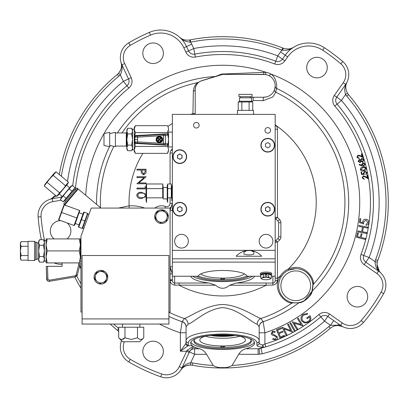 <?xml version="1.0" encoding="UTF-8"?>
<svg xmlns="http://www.w3.org/2000/svg" width="408" height="408" viewBox="0 0 408 408"><rect width="100%" height="100%" fill="white"/><g stroke="black" fill="none" stroke-linecap="round" stroke-linejoin="round"><path stroke-width="0.61" d="M60.777 220.641A10.282 10.282 0 0 0 54.131 238.915M153.097 42.962A10.282 10.282 0 0 0 142.815 53.244A10.282 10.282 0 0 0 153.097 63.526A10.282 10.282 0 0 0 163.384 53.244A10.282 10.282 0 0 0 153.097 42.962M317.001 57.298A10.282 10.282 0 0 0 306.714 67.585A10.282 10.282 0 0 0 317.001 77.867A10.282 10.282 0 0 0 327.282 67.585A10.282 10.282 0 0 0 317.001 57.298M357.403 286.442A10.282 10.282 0 0 0 347.121 296.723A10.282 10.282 0 0 0 357.403 307.005A10.282 10.282 0 0 0 367.685 296.723A10.282 10.282 0 0 0 357.403 286.442M60.756 264.277A17.136 17.136 0 0 0 62.103 264.226A17.136 17.136 0 0 1 54.045 262.91M67.514 181.397A156.529 156.529 0 0 1 123.344 81.35L126.965 85.762A150.817 150.817 0 0 0 72.731 185.773A150.817 150.817 0 0 1 126.965 85.762A5.712 5.712 0 0 0 128.52 78.933L121.941 64.831A17.136 17.136 0 0 1 128.785 42.82A185.094 185.094 0 0 1 149.338 32.39A28.565 28.565 0 0 1 186.538 46.548L188.578 50.929A5.712 5.712 0 0 0 194.81 54.126A150.817 150.817 0 0 1 275.767 61.21A5.712 5.712 0 0 0 282.464 59.14L285.233 55.182A28.565 28.565 0 0 1 324.324 47.7A185.094 185.094 0 0 1 342.751 61.537A17.136 17.136 0 0 1 345.668 84.405A17.136 17.136 0 0 0 346.984 82.187L346.285 83.961A2.285 1.617 -163.2 0 1 345.882 84.553L346.984 82.187A11.424 11.424 0 0 0 346.285 83.961C345.28 86.557 345.693 89.668 347.519 93.289L345.576 94.493C344.388 90.826 344.49 87.511 345.882 84.553L345.668 84.405L336.743 97.15A5.712 5.712 0 0 0 337.09 104.147A150.817 150.817 0 0 1 363.773 255.495A5.712 5.712 0 0 0 365.843 262.186L378.588 271.111A17.136 17.136 0 0 1 383.673 293.597A185.094 185.094 0 0 1 363.452 322.478A17.136 17.136 0 0 1 340.578 325.395L342.802 326.711L337.003 325.212L330.49 325.304L324.559 321.147A156.529 156.529 0 0 1 262.313 353.772L258.106 354.312L238.67 354.312L232.07 365.466A163.384 163.384 0 0 0 328.817 326.528A13.709 13.709 0 0 1 330.49 325.304L333.77 320.622M254.5 276.236A31.992 8.282 0 0 1 236.135 283.025L229.668 285.228C227.348 287.242 225.007 288.252 222.63 288.257C220.254 288.252 217.913 287.242 215.592 285.228L209.126 283.025A31.992 8.282 0 0 1 190.76 276.236M192.709 276.236A31.992 8.282 180 0 0 222.63 281.591A31.992 8.282 180 0 0 252.552 276.236M304.475 300.512L311.921 291.445L312.885 285.289C313.4 281.566 309.295 269.05 295.754 268.622L288.731 270.127L288.262 269.086C304.419 261.778 315.302 279.47 313.211 284.519A122.293 122.293 0 0 0 275.783 92.218A2.285 2.208 -161.2 0 1 274.579 89.495L275.176 86.297A2.285 2.193 -177.6 0 0 276.517 88.393L275.783 92.218L272.814 96.992L263.308 100.664L253.195 100.47L252.088 101.516A2.285 0.852 180 0 1 251.94 101.505M312.885 285.289A1.142 1.066 -1.6 0 1 313.211 284.519L312.217 291.047C311.89 295.642 303.425 303.057 298.84 302.772A1.142 0.969 78.1 0 1 299.273 302.532L300.431 302.252M295.754 268.622A17.136 17.136 0 0 1 312.89 285.763A17.136 17.136 0 0 1 295.754 302.899A17.136 17.136 0 0 1 278.613 285.763A17.136 17.136 0 0 1 295.754 268.622A17.136 17.136 0 0 1 312.89 285.763A17.136 17.136 0 0 1 295.754 302.899L293.046 302.685A1.142 1.066 -80.9 0 0 292.235 302.904C286.931 304.348 270.841 291.123 280.199 276.155A18.278 18.278 0 0 1 288.262 269.086A93.595 93.595 0 0 0 276.134 125.557L275.186 126.353M195.208 113.597L192.923 113.597L193.346 91.132C193.713 87.205 195.233 84.359 197.895 82.589A2.285 1.938 52.9 0 0 198.829 82.253C196.692 83.701 195.483 86.129 195.208 89.536A9.139 9.139 0 0 1 201.679 80.794L222.304 74.491A2.285 2.285 0 0 1 222.972 74.389L222.304 74.491A2.285 0.745 73 0 1 221.651 74.067L265.95 72.282A13.709 13.709 0 0 1 270.555 73.904C276.731 77.331 277.093 86.822 276.517 88.393A126.062 126.062 0 0 1 312.217 291.047A1.142 0.969 19.4 0 0 311.921 291.445M124.369 341.746A14.168 14.168 0 0 0 130.295 359.331A182.121 182.121 0 0 0 161.731 373.993A14.168 14.168 0 0 0 179.311 366.629L187.119 350.35A2.968 0.428 25 0 0 189.812 351.135L182.004 367.883A17.136 17.136 0 0 1 160.737 376.793A185.094 185.094 0 0 1 128.785 361.896A17.136 17.136 0 0 1 121.594 340.68L121.033 342.292A11.424 11.424 0 0 0 121.406 340.496A11.424 11.424 0 0 1 121.033 342.292A11.424 11.424 0 0 0 121.406 340.496M379.318 271.315L380.588 272.748L378.741 270.897C376.416 268.586 375.187 265.511 375.054 261.661A13.709 13.709 0 0 1 375.63 259.666A163.384 163.384 0 0 0 346.805 96.171A13.709 13.709 0 0 1 345.576 94.493L341.425 100.429L337.09 104.147A150.817 150.817 0 0 1 363.773 255.495A5.712 5.712 0 0 0 365.843 262.186L369.123 257.504L360.993 254.449A147.844 147.844 0 0 0 334.835 106.08L337.09 104.147A5.712 5.712 0 0 1 336.743 97.15L341.425 100.429A156.529 156.529 0 0 1 369.123 257.504L375.054 261.661L377.288 262.13L377.048 264.476L379.318 271.315A2.285 1.617 143.2 0 0 378.741 270.897L378.588 271.111A17.136 17.136 0 0 1 383.673 293.597A185.094 185.094 0 0 1 363.452 322.478A17.136 17.136 0 0 1 350.411 328.491M347.519 93.289A11.424 11.424 0 0 0 348.539 94.687A165.668 165.668 0 0 1 377.772 260.467A11.424 11.424 0 0 0 380.588 272.748A17.136 17.136 0 0 1 383.673 293.597A185.094 185.094 0 0 1 363.452 322.478L361.187 320.55A182.121 182.121 0 0 0 381.087 292.133L383.673 293.597M187.119 350.35L193.02 346.469L195.299 347.361A31.992 8.282 180 0 0 199.558 348.794C202.225 349.467 204.566 351.303 206.591 354.312L213.19 365.466C216.026 367.139 219.173 367.838 222.63 367.567C226.068 367.838 229.214 367.139 232.07 365.466M193.02 346.469L192.357 345.734A31.992 8.282 180 0 1 190.638 343.062A31.992 8.282 180 0 1 222.63 334.779A31.992 8.282 180 0 1 254.623 343.062A31.992 8.282 180 0 1 245.703 348.794C243.051 349.457 240.705 351.293 238.67 354.312M190.847 342.118A31.992 8.282 180 0 0 222.63 349.457A31.992 8.282 180 0 0 254.414 342.118M195.667 338.604A28.733 7.436 180 0 0 193.897 341.175A28.733 7.436 180 0 0 222.63 348.611A28.733 7.436 180 0 0 251.364 341.175A28.733 7.436 180 0 0 249.594 338.604M196.217 276.236A28.733 7.436 180 0 0 222.63 280.745A28.733 7.436 180 0 0 249.043 276.236M153.097 341.185A10.282 10.282 0 0 0 142.815 351.466A10.282 10.282 0 0 0 153.097 361.748A10.282 10.282 0 0 0 163.384 351.466A10.282 10.282 0 0 0 153.097 341.185M174.644 276.236L174.644 283.04C173.176 282.82 172.416 281.974 172.36 280.5L170.095 280.464C170.437 283.223 171.977 284.774 174.721 285.115L174.644 283.04L209.126 283.025M215.592 285.228L174.721 285.115M229.668 285.228L266.133 285.228L266.133 283.025L272.901 283.07L272.779 285.07L266.133 285.228A93.595 93.595 0 0 1 179.127 285.228L179.127 283.025M259.192 326.961A5.712 5.498 180 0 1 263.129 321.733A126.062 126.062 0 0 0 298.84 302.772L292.235 302.904A122.293 122.293 0 0 1 260.86 318.515L263.129 321.565L264.904 332.775L259.192 332.775M118.692 328.598L117.331 330.256A11.424 11.424 0 0 1 118.692 331.582A11.424 11.424 0 0 0 117.331 330.256A165.668 165.668 0 0 1 110.221 324.054M80.957 288.226A165.668 165.668 0 0 1 74.73 277.001M62.103 264.292A11.424 11.424 0 0 0 61.164 264.272L62.103 264.257M342.802 326.711A11.424 11.424 0 0 0 330.301 328.267A165.668 165.668 0 0 1 192.341 365.231A11.424 11.424 0 0 0 190.623 365.043C186.584 365.272 183.682 366.471 181.927 368.638L180.739 370.138L182.238 367.996C184.11 365.303 186.925 363.559 190.694 362.763A13.709 13.709 0 0 1 192.76 362.987A163.384 163.384 0 0 0 213.19 365.466M181.927 368.638A2.285 1.617 -136.8 0 0 182.238 367.996L182.004 367.883A17.136 17.136 0 0 1 160.737 376.793A185.094 185.094 0 0 1 128.785 361.896A17.136 17.136 0 0 1 121.594 340.68M181.728 368.858L180.739 370.138A11.424 11.424 0 0 1 190.623 365.043L190.694 362.763L194.631 354.312L189.455 351.9A5.712 5.477 -155 0 1 194.631 348.794L194.631 354.312L206.591 354.312M245.703 348.794L258.106 348.794L260.865 348.243L262.313 353.772M263.129 321.565A5.712 5.498 0 0 0 259.192 326.793L259.192 342.97C259.32 343.903 260.508 344.566 262.762 344.959L263.813 347.443L260.865 348.243A150.817 150.817 0 0 0 265.756 346.877L263.813 347.443A2.285 1.632 -105.8 0 1 263.185 347.448L261.905 347.167C258.749 346.775 257.081 346.111 256.907 345.178L256.907 342.888A34.277 8.869 180 0 0 222.63 334.019A34.277 8.869 180 0 0 188.353 342.888L188.083 345.734L180.356 351.252L185.875 343.526A2.285 2.137 45 0 0 188.083 345.734L192.357 345.734M340.502 325.339L340.578 325.395A5.712 4.075 -55 0 0 337.003 325.212M168.912 316.399A126.062 126.062 0 0 0 182.131 321.733L180.356 332.775L180.356 351.252L186.481 351.252L189.174 352.507M269.423 75.893L270.555 73.904A137.098 137.098 0 0 1 264.904 332.775L264.904 344.026L262.762 344.959A2.285 0.852 96.2 0 1 261.905 347.167M185.875 343.526L186.068 340.68A36.562 9.46 0 0 1 222.63 331.22A36.562 9.46 0 0 1 259.192 340.68L259.192 342.97A2.285 2.208 180 0 1 256.907 345.178M186.068 342.97A2.285 2.208 -0 0 0 188.353 345.178M193.642 346.917L189.812 351.135M258.106 354.312L258.106 348.794L263.185 347.448M259.636 354.241L259.116 348.631A2.285 1.54 -104.1 0 1 258.907 348.595M318.903 314.558A8.685 8.685 0 0 1 329.542 314.038L342.286 322.963L340.578 325.395L327.833 316.47A5.712 5.712 0 0 0 320.841 316.812A150.817 150.817 0 0 1 265.756 346.877L264.904 344.026A147.844 147.844 0 0 0 318.903 314.558L324.559 321.147L327.833 316.47A5.712 5.712 0 0 0 320.841 316.812A150.817 150.817 0 0 1 265.756 346.877M346.805 96.171L348.539 94.687A165.668 165.668 0 0 1 377.772 260.467A11.424 11.424 0 0 0 377.288 262.13M189.96 39.938A165.668 165.668 0 0 0 189.593 40.015L190.245 39.882A165.668 165.668 0 0 1 282.734 47.976L281.908 50.102A163.384 163.384 0 0 0 190.694 42.121L190.204 42.167C185.829 41.815 182.33 40.203 179.693 37.332C181.779 39.571 185.079 40.463 189.593 40.015L190.204 42.167M282.734 47.976L283.361 48.221L282.382 50.23L281.908 50.102A34.277 34.277 0 0 0 280.551 51.908L285.233 55.182A28.565 28.565 0 0 1 324.324 47.7A185.094 185.094 0 0 1 342.751 61.537A17.136 17.136 0 0 1 345.668 84.405L343.235 82.702A14.168 14.168 0 0 0 340.823 63.796L342.751 61.537A185.094 185.094 0 0 0 324.324 47.7L322.692 50.184A25.592 25.592 0 0 0 287.666 56.891L285.233 55.182M283.009 48.083A165.668 165.668 0 0 1 283.361 48.221C287.722 49.445 291.128 49.139 293.571 47.297C290.476 49.664 286.748 50.643 282.382 50.23M190.245 39.882L190.694 42.121A34.277 34.277 0 0 1 191.714 44.135L193.754 48.511A156.529 156.529 0 0 1 277.782 55.865L280.551 51.908M72.226 191.117A5.712 5.712 0 0 1 72.048 192.01A5.712 5.712 0 0 0 72.226 191.117A5.712 5.712 0 0 1 72.048 192.01M69.064 195.565A5.712 5.712 0 0 1 68.712 195.723A5.712 5.712 0 0 0 69.064 195.565A5.712 5.712 0 0 1 68.712 195.723M56.217 196.034L51.479 198.635A2.285 1.617 61.8 0 1 52.183 198.502L52.224 198.757L61.843 197.064M51.219 198.773L49.725 199.395A11.424 11.424 0 0 0 51.479 198.635L55.32 195.279M59.318 174.517A165.668 165.668 0 0 1 117.331 74.455A11.424 11.424 0 0 0 118.58 73.261L120.278 74.786A13.709 13.709 0 0 1 118.784 76.219A163.384 163.384 0 0 0 61.348 176.225M121.416 64.291L121.033 62.419A11.424 11.424 0 0 1 118.58 73.261C121.003 70.018 121.946 67.029 121.416 64.291A2.285 1.617 -6.8 0 0 121.706 64.943C122.568 68.105 122.089 71.385 120.278 74.786L123.344 81.35L128.52 78.933A5.712 5.712 0 0 1 126.965 85.762L128.852 88.062A147.844 147.844 0 0 0 75.312 189.893M121.375 64L121.033 62.419L121.706 64.943L121.941 64.831A17.136 17.136 0 0 1 128.785 42.82A185.094 185.094 0 0 1 149.338 32.39A28.565 28.565 0 0 1 186.538 46.548L191.714 44.135M181.331 38.551L179.693 37.332A11.424 11.424 0 0 0 184.992 40.004M289.201 48.894A11.424 11.424 0 0 0 293.571 47.297L291.541 48.292M379.496 271.55L380.588 272.748A17.136 17.136 0 0 0 378.588 271.111L376.885 273.544L364.14 264.619L365.843 262.186M192.76 362.987L192.341 365.231A165.668 165.668 0 0 0 330.301 328.267L328.817 326.528M154.836 208.07A10.853 10.853 0 0 1 165.419 206.489A3.427 3.427 0 0 0 170.075 203.286L172.36 203.286A5.712 5.712 0 0 1 169.774 208.07A5.712 5.712 0 0 0 172.36 203.286L170.075 210.513L172.36 210.513M172.36 266.725L170.075 266.725L172.36 273.952A5.712 5.712 0 0 0 170.075 269.382M160.956 208.07A8.568 8.568 0 0 1 162.093 208.07M138.888 182.942L146.079 182.942L146.079 183.763L136.94 183.763L144.116 177.556L136.94 177.556L136.94 176.735L146.079 176.735L138.888 182.942M145.141 170.054L142.096 170.054L142.076 171.656L143.626 174.037L145.141 171.727L145.141 170.054L142.096 170.054L142.076 171.656L143.626 174.037L145.141 171.727M143.626 174.859L141.311 173.033L141.158 170.054L136.94 170.054L136.94 169.233L146.079 169.233L145.942 173.109L143.626 174.859M139.21 197.365L141.51 197.712C143.524 197.921 144.815 197.151 145.376 195.401C144.825 193.642 143.534 192.887 141.51 193.137C139.485 192.887 138.195 193.642 137.644 195.401L139.21 197.365L137.644 195.401C138.195 193.642 139.485 192.887 141.51 193.137C143.534 192.887 144.825 193.642 145.376 195.401M146.079 196.498L141.505 198.528C138.904 198.757 137.302 197.707 136.706 195.376C137.312 193.076 138.914 192.056 141.505 192.321L146.079 194.269M121.946 132.947A122.293 122.293 0 0 1 197.895 82.589L201.389 80.784L215.215 76.51L221.651 74.067M118.407 208.07L129.096 205.836A41.132 41.132 0 0 1 144.748 208.07M195.208 114.378L195.208 89.536A2.285 1.622 0 0 1 193.346 91.132M266.582 96.89L263.762 97.242A11.424 11.424 0 0 0 275.186 85.818A11.424 11.424 0 0 0 263.762 74.389L222.972 74.389L265.588 74.537L265.95 72.282A137.098 137.098 0 0 0 104.076 133.498M215.75 76.495A2.285 1.51 73 0 1 215.215 76.51A126.062 126.062 0 0 0 117.397 132.947M222.304 74.491L201.679 80.794A2.285 0.954 73 0 1 201.389 80.784M263.308 100.664A2.285 0.525 -90 0 1 263.762 97.242L253.48 97.242A3.427 3.427 0 0 0 251.481 97.884M251.568 97.823L253.48 97.242A2.285 0.311 -90 0 0 253.195 100.47M281.173 276.752A17.136 17.136 0 0 1 288.731 270.127A17.136 17.136 0 0 0 281.173 276.752L280.199 276.155A93.595 93.595 0 0 1 277.471 278.205L275.186 278.205L275.186 276.236L275.186 280.515L277.394 280.403L277.471 278.205L277.471 242.148L275.859 240.531A2.285 2.285 0 0 0 275.186 242.148L277.471 242.148L279.562 240.057L277.945 238.445L275.859 240.531M272.901 276.236L272.901 283.07C274.39 282.841 275.15 281.989 275.186 280.515M272.779 285.07C275.533 284.723 277.073 283.167 277.394 280.403M275.186 124.68L276.134 125.557A5.712 5.712 0 0 1 277.471 129.234L277.471 217.403L275.859 219.019L277.945 221.111A2.285 2.285 0 0 1 278.613 222.727L278.613 236.829A2.285 2.285 0 0 1 277.945 238.445M275.859 219.019A2.285 2.285 0 0 1 275.186 217.403L277.471 217.403L279.562 219.494L277.945 221.111M259.192 326.793L257.188 324.243C251.614 322.585 238.196 308.825 222.584 307.627C207.07 308.866 193.565 322.621 188.073 324.243L186.068 326.793L186.068 340.68A2.285 2.208 0 0 0 188.353 342.888M159.502 324.054A137.098 137.098 0 0 0 180.356 332.775L186.068 332.775L186.068 326.961A5.712 5.498 180 0 0 182.131 321.733L184.401 318.515C190.582 316.455 206.54 304.97 222.61 304.501C238.741 304.965 254.602 316.419 260.86 318.515A5.712 5.329 -64.4 0 0 257.188 324.243M168.912 312.217A122.293 122.293 0 0 0 184.401 318.515A5.712 5.329 -115.6 0 1 188.073 324.243M170.095 280.464L170.075 279.801L172.36 279.801M172.36 280.5L172.36 276.236L198.171 276.236A24.567 6.36 180 0 1 222.63 270.473A24.567 6.36 180 0 1 247.09 276.236L260.768 276.236M38.117 216.99A17.136 17.136 0 0 1 52.224 198.757A17.136 17.136 0 0 0 38.117 216.99A185.094 185.094 0 0 0 41.346 239.7A185.094 185.094 0 0 1 38.117 216.99L41.081 216.755A182.121 182.121 0 0 0 44.574 240.628M80.957 261.304A5.712 5.712 0 0 0 79.81 261.232A5.712 5.712 0 0 1 80.957 261.304M273.916 335.672L272.156 335.004L271.218 333.871L272.539 331.107L275.293 331.668L274.793 332.454L272.85 331.995L272.085 333.509L277.394 336.86C277.756 338.344 277.236 339.405 275.844 340.053L272.605 339.211L273.166 338.507L275.451 339.257L276.486 337.222L275.885 336.493L273.916 335.672L275.885 336.493L276.486 337.222L275.451 339.257M281.53 328.583L277.588 330.261L278.7 332.867L282.606 331.199L282.953 332.015L279.046 333.683L280.439 336.952L284.345 335.284L284.697 336.105L279.959 338.13L276.405 329.797L281.178 327.757L281.53 328.583M286.146 335.32L282.045 327.241L290.731 330.613L287.594 324.426L288.39 324.023L292.49 332.102L283.881 328.792L286.982 334.897L286.146 335.32M294.362 331.102L289.904 323.192L290.695 322.743L295.157 330.653L294.362 331.102M292.281 321.769L301.104 324.503L297.427 318.577L298.192 318.102L302.996 325.844L294.086 323.264L297.718 329.118L296.917 329.613L292.281 321.769M307.382 314.293L303.695 315.063C301.833 316.634 301.481 318.47 302.634 320.581C304.322 322.407 306.23 322.657 308.356 321.325C309.881 320.163 310.284 318.699 309.565 316.95L307.204 318.648L306.689 317.934L309.881 315.639C311.447 318.087 311.1 320.224 308.846 322.05L304.582 322.983L301.874 321.152C300.38 318.541 300.803 316.271 303.144 314.349L307.566 313.339L307.382 314.293M358.382 233.044L357.51 236.594L360.274 237.272L361.146 233.723L362.018 233.937L361.146 237.487L365.476 238.553L365.262 239.43L356.424 237.257L357.51 232.83L358.382 233.044M358.953 225.461L367.878 227.179L367.705 228.077L363.395 227.246L362.523 231.785L366.833 232.611L366.659 233.514L357.734 231.795L357.908 230.897L361.651 231.617L362.523 227.083L358.78 226.358L358.953 225.461M366.053 219.269C367.996 219.683 368.903 220.876 368.776 222.845C368.475 224.369 367.547 225.175 365.991 225.262L366.119 224.339L367.945 222.676L365.889 220.187L363.543 222.013L363.763 224.012L359.407 222.559L359.948 218.657L360.805 218.775L360.361 221.983L362.753 222.773L362.727 221.692C363.13 219.932 364.242 219.121 366.053 219.269M356.878 157.386L357.933 155.193L360.223 155.621L362.11 156.478L361.284 154L361.799 153.826L363.013 157.473L360.116 156.157L358.112 155.713L357.398 157.243L359.116 158.054L359.29 158.569L356.878 157.386M363.355 159.926L361.799 158.982L361.024 160.594L362.625 161.548L363.355 159.926L361.799 158.982L361.024 160.594L362.625 161.548M363.87 159.778L362.773 162.098L360.993 161.481L360.065 162.629L358.168 161.446L359.132 159.467L360.514 159.89L361.626 158.442L362.855 158.518L363.87 159.778M358.703 161.318L359.902 162.083L360.534 160.747L359.275 160.018L358.703 161.318L359.902 162.083L360.534 160.747L359.275 160.018L358.703 161.318M363.584 170.309L365.65 168.387L364.405 167.448L362.936 167.576L360.876 169.524L363.584 170.309L365.65 168.387L364.405 167.448L362.936 167.576L360.876 169.524M366.155 168.285C366.124 169.769 365.303 170.615 363.696 170.835C362.166 171.37 361.055 170.977 360.356 169.667C360.376 168.173 361.192 167.3 362.799 167.061C364.344 166.551 365.461 166.959 366.155 168.285M364.767 171.136L367.129 172.676L365.991 174.685L365.874 174.114L366.603 172.747L364.864 171.712L363.865 173.283L364.41 174.415L361.539 174.471L361.039 172.059L361.57 171.946L361.983 173.936L363.559 173.895L363.314 173.262L364.767 171.136M367.455 175.032L368.123 178.816L365.446 177.092L363.528 176.363L362.59 177.771L364.176 178.826L364.273 179.362L362.059 177.837L363.421 175.822L365.629 176.577L367.373 177.699L366.92 175.129L367.455 175.032M67.075 238.915A10.282 10.282 0 0 0 67.08 222.936M368.123 178.816L365.446 177.092L363.528 176.363M366.603 172.747L364.864 171.712M362.773 162.098L360.993 161.481M363.013 157.473L360.116 156.157L358.112 155.713L357.398 157.243M360.361 221.983L362.753 222.773L362.727 221.692M361.651 231.617L362.523 227.083M357.51 236.594L360.274 237.272M146.079 188.919L136.94 188.919L136.94 188.098L145.141 188.098L145.141 186.696L146.079 187.231M363.054 163.215L362.212 164.674L363.676 165.515L364.512 164.052L363.054 163.215L362.212 164.674L363.676 165.515L364.512 164.052L363.054 163.215M362.064 165.852L359.137 164.863L359.31 164.332L361.947 165.204L361.697 164.674L362.906 162.675L365.053 163.934L363.829 166.041L362.064 165.852M211.053 335.34A23.195 6.003 180 0 0 234.207 335.34M239.935 336.207A22.853 5.916 0 0 1 205.326 336.207A22.853 5.916 180 0 0 239.935 336.207M220.743 278.71A1.887 0.49 180 0 0 222.63 279.2A1.887 0.49 180 0 0 224.517 278.71A1.887 0.49 180 0 0 222.63 278.225A1.887 0.49 180 0 0 220.743 278.71M200.772 273.931A22.853 5.916 180 0 0 222.63 278.118A22.853 5.916 180 0 0 244.489 273.931M198.247 276.058A28.565 7.395 180 0 0 247.013 276.058M220.743 346.576A1.887 0.49 180 0 0 222.63 347.065A1.887 0.49 180 0 0 224.517 346.576A1.887 0.49 180 0 0 222.63 346.091A1.887 0.49 180 0 0 220.743 346.576M206.254 335.947A22.853 5.916 180 0 0 199.777 340.073A22.853 5.916 180 0 0 222.63 345.984A22.853 5.916 180 0 0 245.483 340.073A22.853 5.916 180 0 0 239.006 335.947M194.086 340.323A28.565 7.395 180 0 0 222.63 347.463A28.565 7.395 180 0 0 251.175 340.323M213.69 335.111A23.139 5.987 180 0 0 231.576 335.111M211.125 335.335A23.139 5.987 180 0 0 234.136 335.335L211.114 335.335M245.529 250.884L245.529 251.486L243.321 251.486M254.495 251.486L252.287 251.486L252.287 250.884M242.199 94.386L252.052 94.386L252.052 96.671L238.91 96.671L238.91 94.386L242.199 94.386M251.481 101.24L239.481 101.24L239.481 97.813L251.481 97.813L251.481 101.24L252.736 101.964L241.852 101.964L241.852 110.379M237.481 114.378L237.481 110.379L253.48 110.379L253.48 114.378M241.852 101.964L238.226 101.964L238.226 110.379M249.109 101.964L249.109 110.379M252.736 101.964L252.736 110.379M172.36 185.788L171.788 185.788L171.788 200.639L172.36 200.639M163.067 186.283L162.736 183.977L146.564 183.977L146.079 185.788L146.079 200.639L146.564 202.45L146.232 200.139L146.564 197.834L146.564 183.977L146.232 186.288M146.564 202.45L146.564 197.834L162.736 197.834L162.736 188.598L163.067 186.293M146.564 188.598L162.736 188.598L162.736 183.977M167.219 198.925L163.22 198.925L163.22 187.501L167.219 187.501M167.372 186.288L167.703 183.977L167.219 185.788L167.219 200.639L167.703 202.45L167.703 197.834L167.372 200.139L167.703 202.45M167.703 188.598L167.703 197.834L171.304 197.834L171.304 183.977L171.304 188.598L167.703 188.598L167.703 183.977L171.304 183.977M156.259 139.516C155.142 135.782 163.659 135.782 162.542 139.516A3.142 3.142 0 0 0 159.401 136.374A3.142 3.142 0 0 0 156.259 139.516A3.142 3.142 0 0 0 159.401 142.657A3.142 3.142 0 0 0 162.542 139.516C163.659 143.244 155.142 143.244 156.259 139.516M172.36 132.09L168.545 132.09L168.545 139.516L167.953 134.839L166.841 133.855L135.665 135.584L136.063 136.012A1.142 1.142 137 0 0 134.987 137.011L134.594 136.568L135.665 135.584M135.665 143.448L134.594 142.463L134.987 142.02A1.142 1.142 43 0 0 136.058 143.019L135.665 143.448L166.841 145.177L167.953 144.192L168.545 139.516L168.545 146.941L172.36 146.941M134.268 129.091L135.339 125.664L134.268 127.52L134.268 149.904L135.339 153.367L167.469 153.367C168.876 151.067 168.876 148.757 167.469 146.441L167.474 146.441M134.268 129.127L135.339 132.59L134.268 139.516L135.339 146.441L134.268 149.904L134.268 151.511L135.339 153.367M134.813 134.66L135.303 132.717M135.339 146.441L167.469 146.441L168.009 144.299L166.841 145.177M168.54 150.037L167.469 153.367M168.54 129.26L167.469 132.59C168.876 137.221 168.876 141.836 167.469 146.441M135.339 125.664L167.469 125.664C168.876 127.979 168.876 130.285 167.469 132.59L135.339 132.59M166.841 133.855L168.019 134.752L167.469 132.59M168.004 135.058L163.644 135.619L163.394 134.482L166.78 133.931M166.78 145.1L163.394 144.549L163.644 135.619L137.659 137.119L137.409 135.976L163.394 134.482M163.394 144.549L137.404 143.05L137.659 141.913L134.987 142.02L134.834 139.516L137.501 139.516L137.659 137.119L134.987 137.011L134.834 139.516L134.385 139.516L134.594 142.463M136.063 136.012L137.409 135.976M137.501 139.516L137.659 141.913L165.475 143.489L165.475 135.543A1.142 1.107 -100.8 0 0 164.312 134.405M164.312 144.626A1.142 1.107 -79.2 0 0 165.475 143.489L168.004 143.973M137.404 143.05L136.058 143.019M134.594 136.568L134.385 139.516M162.256 139.516A2.856 2.856 0 0 1 159.401 142.372A2.856 2.856 0 0 1 156.544 139.516A2.856 2.856 0 0 1 159.401 136.66A2.856 2.856 0 0 1 162.256 139.516M159.401 139.113L158.391 138.103L157.988 138.506L158.998 139.516L157.988 140.525L158.391 140.928L159.401 139.919L160.41 140.928L160.818 140.525L159.809 139.516L160.818 138.506L160.41 138.103L159.401 139.113L160.41 138.103L160.818 138.506L159.809 139.516M158.998 139.516L157.988 140.525L158.391 140.928L159.401 139.919M134.268 149.797L132.554 149.797L132.554 129.234L134.268 129.234M103.989 136.517L103.989 145.513L109.701 146.656L109.701 132.376L103.989 133.518L103.989 136.517M109.701 133.518L115.413 132.376L115.413 146.656L109.701 145.513M127.709 128.301L126.842 131.106L127.709 133.911L126.842 139.516L126.842 149.226L127.709 150.731L126.842 147.925L127.709 145.121L126.842 139.516L126.842 129.805L127.709 128.301L131.687 128.301L132.554 131.106L131.687 133.911L132.314 132.539M127.709 133.911L131.687 133.911L132.554 139.516L131.687 145.121L132.554 147.925L131.687 150.731L127.709 150.731M127.709 145.121L131.687 145.121M132.32 149.343L132.554 147.925M127.036 146.635L126.842 147.925M243.964 251.486L243.964 254.148C247.248 255.153 250.548 255.153 253.858 254.148L253.858 251.486M272.901 241.199A6.854 6.854 0 0 0 266.047 234.345A6.854 6.854 0 0 0 259.192 241.199A6.854 6.854 0 0 0 266.047 248.059A6.854 6.854 0 0 0 272.901 241.199M188.353 241.199A6.854 6.854 0 0 0 181.499 234.345A6.854 6.854 0 0 0 174.644 241.199A6.854 6.854 0 0 0 181.499 248.059A6.854 6.854 0 0 0 188.353 241.199M274.615 145.228A6.854 6.854 0 0 0 267.76 138.373A6.854 6.854 0 0 0 260.906 145.228A6.854 6.854 0 0 0 267.76 152.082A6.854 6.854 0 0 0 274.615 145.228M274.615 209.212A6.854 6.854 0 0 0 267.76 202.358A6.854 6.854 0 0 0 260.906 209.212A6.854 6.854 0 0 0 267.76 216.067A6.854 6.854 0 0 0 274.615 209.212M186.64 156.652A6.854 6.854 0 0 0 179.785 149.797A6.854 6.854 0 0 0 172.931 156.652A6.854 6.854 0 0 0 179.785 163.511A6.854 6.854 0 0 0 186.64 156.652M186.64 209.212A6.854 6.854 0 0 0 179.785 202.358A6.854 6.854 0 0 0 172.931 209.212A6.854 6.854 0 0 0 179.785 216.067A6.854 6.854 0 0 0 186.64 209.212M172.36 114.378L172.36 250.344L275.186 250.344L275.186 114.378L172.36 114.378M266.363 132.794A2.795 2.795 0 0 1 265.343 128.979A2.795 2.795 0 0 1 269.158 127.954A2.795 2.795 0 0 1 270.183 131.774A2.795 2.795 0 0 1 266.363 132.794M194.953 127.653A2.795 2.795 0 0 1 193.933 123.838A2.795 2.795 0 0 1 197.747 122.813A2.795 2.795 0 0 1 198.773 126.633A2.795 2.795 0 0 1 194.953 127.653M176.48 203.485A6.61 6.61 0 0 0 174.063 212.517A6.61 6.61 0 0 0 183.09 214.934A6.61 6.61 0 0 0 185.507 205.907A6.61 6.61 0 0 0 176.48 203.485M182.08 209.212A2.295 2.295 0 0 0 178.638 207.223A2.295 2.295 0 0 0 178.638 211.201A2.295 2.295 0 0 0 182.08 209.212M177.49 207.886L179.785 206.56L182.08 207.886L182.08 210.538L179.785 211.864L177.49 210.538L177.49 207.886M264.455 203.485A6.61 6.61 0 0 0 262.038 212.517A6.61 6.61 0 0 0 271.065 214.934A6.61 6.61 0 0 0 273.488 205.907A6.61 6.61 0 0 0 264.455 203.485M268.908 207.223A2.295 2.295 0 0 0 265.465 209.212A2.295 2.295 0 0 0 268.908 211.201A2.295 2.295 0 0 0 268.908 207.223M270.055 210.538L267.76 211.864L265.465 210.538L265.465 207.886L267.76 206.56L270.055 207.886L270.055 210.538M183.09 162.379A6.61 6.61 0 0 0 185.507 153.347A6.61 6.61 0 0 0 176.48 150.929A6.61 6.61 0 0 0 174.063 159.956A6.61 6.61 0 0 0 183.09 162.379M177.49 155.326L179.785 154L182.08 155.326L182.08 157.978L179.785 159.304L177.49 157.978L177.49 155.326M178.638 154.663A2.295 2.295 0 0 0 177.796 157.804A2.295 2.295 0 0 0 180.933 158.641A2.295 2.295 0 0 0 181.774 155.504A2.295 2.295 0 0 0 178.638 154.663M271.065 150.95A6.61 6.61 0 0 0 273.488 141.923A6.61 6.61 0 0 0 264.455 139.505A6.61 6.61 0 0 0 262.038 148.532A6.61 6.61 0 0 0 271.065 150.95M265.465 143.902L267.76 142.576L270.055 143.902L270.055 146.554L267.76 147.88L265.465 146.554L265.465 143.902M271.325 276.236L275.186 276.236L275.186 250.344M172.36 276.236L172.36 250.344M236.135 256.26L261.681 256.26A17.136 17.136 0 0 0 236.135 256.26M168.912 312.038L170.075 312.038L170.075 208.07L91.239 208.07L80.957 236.319L80.957 312.038L82.079 312.038M74.383 277.058L75.485 276.874L77.234 275.441L79.846 265.067L78.622 265.047L78.683 262.91L78.622 265.047L79.846 265.067L77.316 275.171L76.148 274.936L78.622 265.047M46.742 266.337L47.507 266.337L47.899 279.128L46.828 279.128L46.226 266.337L46.675 279.149A2.285 2.285 -174.4 0 0 49.343 281.321L75.485 276.874L75.235 275.783L76.148 274.936M46.675 279.149L46.828 279.128C47.068 280.653 47.955 281.377 49.501 281.296L49.246 280.209L75.235 275.783M47.899 279.128L49.246 280.209M62.103 262.91L62.103 266.337L47.507 266.337M79.795 265.169L79.856 262.91L79.31 262.91L80.381 256.913L79.31 262.91L79.851 262.91M46.109 256.913L47.18 250.915L46.109 256.913L47.18 262.91L46.109 262.91L46.109 244.917L47.18 250.915L79.315 250.915L80.381 244.917L79.31 250.915L80.381 256.913C80.381 264.767 80.381 264.767 80.381 256.913L80.381 244.917L79.31 238.915L80.381 238.915L47.18 238.915L46.109 244.917L46.109 238.915L47.18 238.915M46.481 262.91L79.31 262.91M80.381 244.917L80.381 238.915L80.381 244.917M49.501 281.296L68.1 278.129M39.224 240.251L38.653 242.505L38.653 241.199L39.52 239.7L43.529 239.7L44.395 242.505L43.529 239.7L44.395 241.199M39.52 262.13L38.653 259.325L38.653 260.625L39.52 262.13L43.529 262.13L44.395 259.325L43.529 256.52L44.395 250.915L43.529 245.305L44.395 242.505M44.395 259.325L43.819 261.574M38.653 242.505L38.653 259.325L39.52 256.52L38.653 250.915L39.52 245.305L38.653 242.505L39.52 239.7M38.653 259.325L39.224 261.574M39.52 245.305L43.529 245.305M39.52 256.52L43.529 256.52M34.517 241.317L34.517 260.513L28.055 260.513L28.055 241.317L34.517 241.317L35.659 242.347L35.659 259.483L34.517 260.513M35.659 242.347L36.965 242.347L36.965 259.483L35.659 259.483M20.4 243.989L21.114 241.679L20.4 243.989L21.114 246.294L20.4 250.915L21.114 255.53L20.4 257.841L20.4 242.918L21.114 241.679L28.055 241.679M20.4 257.841L20.4 258.912L21.114 260.151L20.4 257.841L21.114 260.151L28.055 260.151M28.055 246.294L21.114 246.294M28.055 255.53L21.114 255.53M46.109 261.197L44.395 261.197L44.395 240.628L46.109 240.628M83.88 212.032L84.191 212.145L83.538 212.517L78.458 226.471L78.718 227.174L78.407 227.062M81.457 219.657L78.718 227.174L82.105 228.409L87.577 213.374L87.888 213.486L84.191 212.145L81.457 219.657L84.838 220.891M75.286 223.492L79.045 224.859M79.198 212.757L82.952 214.124M79.835 210.559L74.705 225.104L74.052 225.476L79.524 210.446L79.835 210.559L64.015 204.801L58.548 219.83L58.859 219.943L64.326 204.913M87.888 213.486L82.753 228.036L82.105 228.409L82.416 228.521M82.753 228.036L83.829 228.424M87.832 214.078L88.908 214.47M58.859 219.943L74.052 225.476M61.593 212.43L76.786 217.959M118.692 337.783L122.66 341.746L139.796 341.746L143.759 337.783C141.688 339.971 139.602 339.971 137.496 337.783L131.228 339.461L124.96 337.783C122.89 339.971 120.799 339.971 118.692 337.783L118.692 327.236L137.496 327.236L137.496 337.783M121.885 339.461L124.96 337.783L124.96 327.236M140.689 339.461L141.041 339.43M137.496 327.236L143.759 327.236L143.759 337.783M82.079 318.913L82.079 255.505L168.912 255.505L168.912 324.054L82.079 324.054L82.079 318.913L168.912 318.913M107.783 277.21A6.854 6.854 0 0 0 100.929 270.356A6.854 6.854 0 0 0 94.075 277.21A6.854 6.854 0 0 0 100.929 284.065A6.854 6.854 0 0 0 107.783 277.21M168.376 216.617A6.854 6.854 0 0 0 161.522 209.763A6.854 6.854 0 0 0 154.668 216.617A6.854 6.854 0 0 0 161.522 223.472A6.854 6.854 0 0 0 168.376 216.617M102.638 270.841L104.968 273.171A5.712 5.712 0 0 1 102.408 282.729L105.596 281.877L107.304 275.502L104.968 273.171A5.712 5.712 0 0 0 99.45 271.692L96.268 272.544L95.411 275.731A5.712 5.712 0 0 1 99.45 271.692L102.638 270.841L104.162 272.365M99.226 283.58L102.408 282.729A5.712 5.712 0 0 1 96.89 281.25L97.701 282.061M95.411 275.731L94.559 278.919L96.89 281.25A5.712 5.712 0 0 1 95.411 275.731M107.238 275.436L106.447 278.69M105.596 281.877L99.404 283.535M96.084 280.444L94.559 278.919M97.782 281.979A5.712 5.712 0 0 0 102.408 282.729M164.674 211.854A5.712 5.712 0 0 0 160.043 211.099L156.861 211.956L156.004 215.138A5.712 5.712 0 0 1 160.043 211.099L163.231 210.248L160.043 211.099A5.712 5.712 0 0 1 165.561 212.578L163.363 210.38M166.189 221.284L167.04 218.096A5.712 5.712 0 0 1 163.001 222.136L159.814 222.992L163.001 222.136A5.712 5.712 0 0 1 157.483 220.657L158.294 221.468M157.483 220.657A5.712 5.712 0 0 1 156.004 215.138L155.152 218.326L157.483 220.657L155.152 218.326M165.561 212.578A5.712 5.712 0 0 1 167.04 218.096L167.897 214.909L165.561 212.578M167.831 214.843L167.04 218.096M156.004 215.138A5.712 5.712 0 0 0 156.759 219.769L156.677 219.851M65.826 205.459L64.954 204.729L78.173 188.975L100.929 208.07M71.211 196.559L64.602 204.434L63.73 203.699L76.949 187.945L77.821 188.68L71.211 196.559M53.111 175.338L56.08 171.799L68.462 182.192L67.672 183.891L62.898 189.582L58.125 195.269L56.59 196.345L59.558 192.805L56.59 196.345L44.207 185.951L49.888 178.663L53.111 175.338L65.494 185.732L68.462 182.192L62.781 189.48L59.558 192.805L47.175 182.412M56.08 171.799L54.544 172.875L44.997 184.253L44.64 185.11M64.841 186.736L65.494 185.732M63.908 201.277L63.153 201.853L60.394 199.537L66.081 192.25L72.267 185.39L70.737 186.461L61.19 197.839L60.833 198.696M72.267 185.39L75.026 187.7L66.121 198.314L72.058 191.24L69.299 188.924M63.362 195.998L66.121 198.314L63.153 201.853M75.113 190.133L74.236 189.399L64.688 200.777L65.566 201.511M260.335 274.681A5.712 1.479 0 0 1 266.047 273.202A5.712 1.479 0 0 1 271.759 274.681L271.759 273.574A5.712 1.479 0 0 0 266.047 272.1A5.712 1.479 0 0 0 260.335 273.574L260.335 274.681A5.712 1.479 0 0 0 260.768 275.247M271.759 274.681A5.712 1.479 0 0 1 271.325 275.247M266.96 275.507A0.913 0.882 0 0 0 266.047 274.625A0.913 0.882 0 0 0 265.134 275.507A0.913 0.882 0 0 0 266.047 276.389A0.913 0.882 0 0 0 266.96 275.507M262.089 279.133L260.768 278.149L262.089 277.95A4.57 1.183 180 0 0 261.997 279.092A4.57 1.183 180 0 0 262.089 279.133A4.57 1.183 180 0 0 266.047 279.725A4.57 1.183 180 0 0 268.331 279.567A4.57 1.183 180 0 0 270.004 279.133A4.57 1.183 180 0 0 270.004 277.95A4.57 1.183 180 0 0 266.047 277.358A4.57 1.183 180 0 0 262.089 277.95L263.41 276.966L266.047 277.358L268.688 276.966L270.004 277.95L271.325 278.149L270.004 279.133M271.325 278.149L271.325 275.232L268.688 274.048L268.688 277.578M268.688 274.048L263.41 274.048L260.768 275.232L260.768 278.149M263.41 274.048L263.41 276.966M270.616 274.916L270.616 274.681A4.57 1.183 180 0 0 263.762 273.656A4.57 1.183 180 0 0 261.477 274.681L261.477 274.916M170.08 279.919A93.687 93.687 0 0 0 170.901 280.469M195.356 57.049A8.685 8.685 0 0 1 185.885 52.183L193.754 48.511L194.81 54.126A150.817 150.817 0 0 1 275.767 61.21L274.722 63.99A147.844 147.844 0 0 0 195.356 57.049L194.81 54.126A5.712 5.712 0 0 1 193.754 54.228M287.666 56.891L284.896 60.843A8.685 8.685 0 0 1 274.722 63.99M342.286 322.963A14.168 14.168 0 0 0 361.187 320.55M295.754 300.614A14.851 14.851 0 0 0 310.605 285.763A14.851 14.851 0 0 0 295.754 270.907A14.851 14.851 0 0 0 280.903 285.763A14.851 14.851 0 0 0 295.754 300.614M113.914 146.355A122.293 122.293 0 0 0 100.455 207.672M192.923 114.378L192.923 113.597A93.595 93.595 0 0 0 190.684 114.378M172.36 123.405A93.595 93.595 0 0 0 167.882 126.439M142.876 153.367A93.595 93.595 0 0 0 129.096 205.836L129.214 208.07M277.782 61.577A5.712 5.712 0 0 0 282.464 59.14L277.782 55.865L275.767 61.21M80.957 268.908A156.529 156.529 0 0 1 80.05 266.944L79.346 267.067M76.265 274.966A163.384 163.384 0 0 0 80.957 283.733M113.618 324.054A163.384 163.384 0 0 0 118.692 328.415M80.957 266.531L80.05 266.944L79.769 265.363M195.299 347.361L194.631 348.794L199.558 348.794M179.311 366.629L182.004 367.883M259.192 340.68A2.285 2.208 180 0 1 256.907 342.888M377.772 260.467L375.63 259.666M67.004 185.569A156.529 156.529 0 0 1 67.116 184.554M117.331 74.455L118.784 76.219M172.36 150.746L171.411 149.797L172.36 148.854M170.075 203.286L170.075 197.834M170.075 183.977L170.075 153.031A4.57 4.57 0 0 1 171.411 149.797M110.073 145.59A126.062 126.062 0 0 0 109.701 146.329M109.553 146.625A126.062 126.062 0 0 0 96.584 204.423M172.36 153.031L170.075 153.031M164.806 208.07L165.419 206.489M85.716 195.299A137.098 137.098 0 0 1 103.989 133.651M263.762 74.389L263.726 72.226M222.972 74.389L222.967 73.817M277.471 129.234L275.186 129.234M279.562 219.494A4.57 4.57 0 0 1 280.903 222.727L278.613 222.727M280.903 222.727L280.903 236.829L278.613 236.829M279.562 240.057A4.57 4.57 0 0 0 280.903 236.829M254.577 114.378A93.595 93.595 0 0 0 253.48 113.99M182.131 321.565A5.712 5.498 180 0 1 186.068 326.793M170.075 273.952L172.36 273.952M236.135 283.025L266.133 283.025M130.295 359.331L128.785 361.896M161.731 373.993L160.737 376.793M329.542 314.038L327.833 316.47M381.087 292.133A14.168 14.168 0 0 0 376.885 273.544M364.14 264.619A8.685 8.685 0 0 1 360.993 254.449M334.835 106.08A8.685 8.685 0 0 1 334.31 95.447L336.743 97.15M334.31 95.447L343.235 82.702M340.823 63.796A182.121 182.121 0 0 0 322.692 50.184M284.896 60.843L282.464 59.14M185.885 52.183L183.845 47.807L186.538 46.548M183.845 47.807A25.592 25.592 0 0 0 150.516 35.119L149.338 32.39M150.516 35.119A182.121 182.121 0 0 0 130.295 45.38L128.785 42.82M130.295 45.38A14.168 14.168 0 0 0 124.634 63.577L121.941 64.831M124.634 63.577L131.213 77.678L128.52 78.933M131.213 77.678A8.685 8.685 0 0 1 128.852 88.062M72.961 190.919L72.537 190.888M67.738 197.141L67.682 196.814M61.18 200.195L52.744 201.685L52.224 198.757M65.872 199.369L65.52 199.43M52.744 201.685A14.168 14.168 0 0 0 41.081 216.755M80.325 258.264A8.685 8.685 0 0 1 80.957 258.305M235.069 335.432A22.853 5.916 0 0 1 210.191 335.432M157.116 139.516A2.285 2.285 0 0 0 159.401 141.8A2.285 2.285 0 0 0 161.685 139.516A2.285 2.285 0 0 0 159.401 137.231A2.285 2.285 0 0 0 157.116 139.516M115.413 146.084L126.271 146.084L126.271 132.947L126.842 132.376M172.36 262.125L275.186 262.125M172.36 258.81L275.186 258.81M346.372 83.681L346.984 82.187M250.339 96.671L250.339 97.813M239.481 101.24L238.226 101.964M240.628 96.671L240.628 97.813M163.22 196.641L162.874 196.641M163.22 189.786L162.874 189.786M132.554 129.805L131.687 128.301M132.554 149.226L131.687 150.731M126.271 146.084L126.842 146.656M115.413 132.947L126.271 132.947M38.653 242.918L36.965 242.918M44.395 260.625L43.529 262.13M38.653 258.912L36.965 258.912M122.543 324.054L122.543 327.236M139.908 324.054L139.908 327.236M76.694 191.092L76.612 190.123M66.779 202.904L65.816 202.99M59.226 193.958L62.291 196.529M66.57 185.207L69.635 187.777"/></g></svg>
